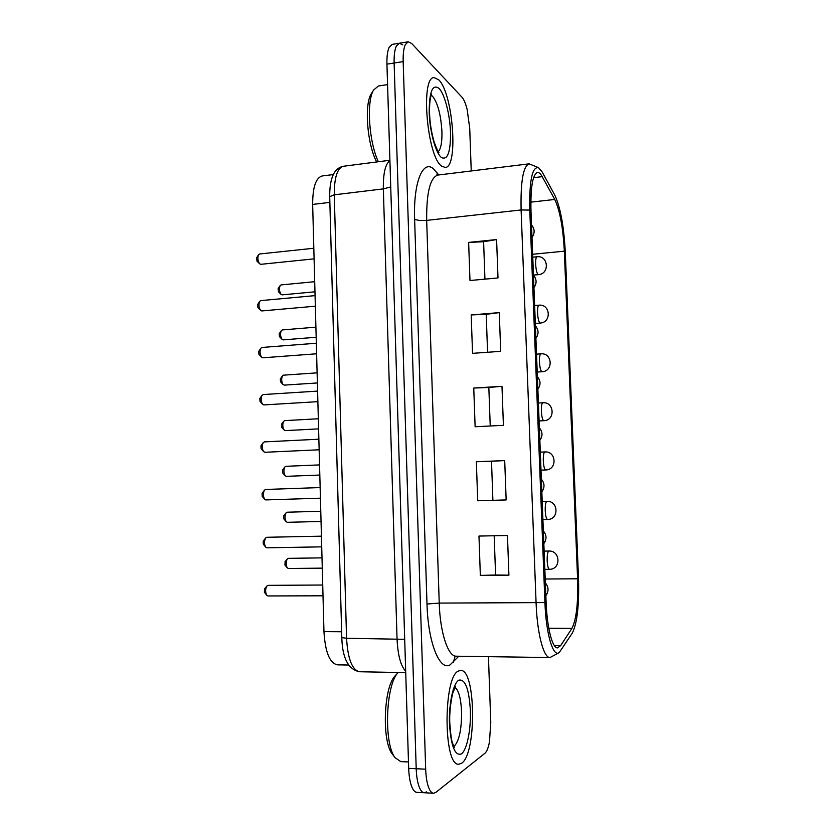 <?xml version="1.0" encoding="UTF-8"?>
<svg xmlns="http://www.w3.org/2000/svg" width="835" height="835" viewBox="0 0 835 835"><rect width="100%" height="100%" fill="white"/><g stroke="black" fill="none" stroke-linecap="round" stroke-linejoin="round"><path stroke-width="1.25" d="M314.096 258.85L260.76 264.33L259.56 263.735C257.775 260.917 257.42 257.952 258.485 254.832L259.518 253.997L313.814 248.245M258.485 254.832L256.491 258.046L257.086 261.188M315.348 306.195L261.762 310.944L260.541 310.317C258.819 307.489 258.516 304.535 259.643 301.445L260.708 300.61L315.066 295.621M259.643 301.445L257.598 304.618L257.9 307.572L260.541 310.317M316.601 353.789L262.764 357.808L261.543 357.161C259.862 354.311 259.612 351.358 260.802 348.299L261.898 347.464L316.329 343.237M260.802 348.299L258.704 351.431L258.954 354.374L261.543 357.161M263.975 404.892L262.545 404.244C260.917 401.385 260.729 398.42 261.971 395.383L263.328 394.569M261.971 395.383L259.831 398.483L260.019 401.437L262.545 404.244M264.883 452.278L263.557 451.589C261.992 448.698 261.856 445.733 263.161 442.707L264.434 441.892M263.161 442.707L260.958 445.786L261.084 448.739L263.557 451.589M320.431 498.182L265.801 499.914L264.591 499.194C263.067 496.261 262.994 493.287 264.361 490.27L265.53 489.467L320.149 487.567M264.361 490.27L262.086 493.328L262.169 496.293L264.591 499.194M266.918 547.791L265.624 547.061C264.152 544.086 264.131 541.09 265.561 538.074L266.824 537.281M265.561 538.074L263.234 541.111L263.244 544.096L265.624 547.061M268.045 595.929L266.668 595.178C265.248 592.161 265.29 589.145 266.782 586.118L268.16 585.356M264.716 588.894L264.34 592.161L266.668 595.178M314.962 291.801L282.084 294.859L281.019 294.327C279.328 291.561 279.026 288.67 280.101 285.643L281.04 284.923L314.701 281.687M280.101 285.643L278.065 288.764L278.598 291.812M316.173 337.257L283.107 339.876L282.032 339.323C280.393 336.547 280.132 333.656 281.259 330.66L282.23 329.94L315.901 327.163M281.259 330.66L279.193 333.739L279.443 336.62L282.032 339.323M284.359 385.092L283.055 384.549C281.458 381.762 281.259 378.871 282.439 375.896L283.43 375.166L317.112 372.848M282.439 375.896L280.31 378.933L280.518 381.814L283.055 384.549M285.299 430.599L284.088 430.015C282.543 427.196 282.387 424.305 283.618 421.341L284.787 420.631M283.618 421.341L281.447 424.357L281.604 427.249L284.088 430.015M286.248 476.336L285.132 475.72C283.629 472.871 283.524 469.969 284.818 467.015L285.914 466.306M284.818 467.015L282.585 470.011L282.689 472.913L285.132 475.72M287.292 522.303L286.175 521.666C284.725 518.775 284.672 515.863 286.019 512.909L287.094 512.21L320.776 511.281M286.019 512.909L283.733 515.894L283.785 518.806L286.175 521.666M288.43 568.489L287.24 567.842C285.831 564.919 285.831 561.986 287.24 559.033L288.409 558.354M285.205 561.778L284.892 564.93L287.24 567.842M426.549 791.904L424.222 792.749C422.541 792.624 421.028 791.1 419.681 788.156C417.677 783.543 416.519 777.072 416.206 768.743L408.68 768.388L386.939 64.149C386.751 56.488 387.503 50.841 389.204 47.219L392.2 44.38L399.297 43.232L396.354 46.061C394.684 49.682 393.943 55.34 394.13 63.022C393.943 55.34 394.684 49.682 396.354 46.061L399.297 43.232L402.794 44.881M408.68 768.388C408.983 776.696 410.152 783.157 412.187 787.76C413.555 790.703 415.089 792.227 416.79 792.342L433.553 793.25C431.914 793.135 430.422 791.601 429.096 788.658C427.123 784.023 425.986 777.542 425.673 769.181L403.169 61.602C402.971 53.899 403.691 48.232 405.319 44.61L408.211 41.781L411.634 43.441L461.974 97.194C463.905 99.375 465.627 103.457 467.141 109.448L469.729 128.371L471.243 170.956M425.673 769.181L416.206 768.743L394.13 63.022L416.206 768.743C416.519 777.072 417.677 783.543 419.681 788.156C421.028 791.1 422.541 792.624 424.222 792.749M333.238 174.567L322.174 175.966C315.839 177.792 312.666 187.28 312.655 204.429L323.959 631.615C325.201 652.072 329.668 663.147 337.382 664.837L348.613 665.036M329.721 197.217L341.786 637.241M441.621 166.113C427.155 156.928 420.214 76.872 434.085 77.592L438.709 79.795C453.165 93.395 458.613 167.658 445.232 167.459L441.621 166.113C427.155 156.928 420.214 76.872 434.085 77.592L438.709 79.795C453.165 93.395 458.613 167.658 445.232 167.459L441.621 166.113M461.776 763.148L458.78 764.234C443.093 766.342 443.239 675.536 458.665 670.964L460.628 670.474C475.71 668.751 476.952 753.013 461.776 763.148L458.78 764.234C443.093 766.342 443.239 675.536 458.665 670.964L460.628 670.474C475.71 668.751 476.952 753.013 461.776 763.148M488.444 656.665L490.771 722.4L489.467 741.908C488.339 747.826 486.836 751.604 484.968 753.233L435.828 792.405L433.553 793.25M565.285 252.024L578.509 578.425C579.26 605.02 577.194 623.254 572.288 633.139L559.22 652.584C553.135 657.688 545.996 633.88 544.931 602.588L529.776 210.086C529.265 180.579 532.187 166.447 538.544 167.689L542.207 172.052L554.743 195.025C560.41 207.257 563.917 226.264 565.285 252.024M538.116 167.491L529.098 163.837C523.18 166.217 520.508 181.592 521.103 209.961L536.091 603.027C537.135 633.473 543.689 658.168 549.994 657.552L558.792 652.834M577.59 578.78L564.335 251.178C563.093 227.725 559.899 210.483 554.753 199.45L542.197 176.665C540.569 173.722 538.992 172.323 537.469 172.469C532.615 174.473 530.455 187.395 530.987 211.213L546.1 602.087C546.988 627.596 552.363 648.388 557.54 647.876L560.671 645.591L571.923 628.4C576.39 619.518 578.279 602.974 577.59 578.78L545.213 579.02M495.593 575.002L480.344 575.409L478.966 536.06L507.461 535.496L508.912 575.169L495.593 575.002L494.174 535.757M492.9 500.311L477.724 500.781L476.347 461.745L491.502 461.244L492.9 500.311L506.156 499.935L477.724 500.781M491.502 461.244L504.705 460.596L506.156 499.935M488.84 387.471L501.981 386.313L503.411 425.328L475.125 426.758L473.758 388.045L488.84 387.471L490.228 425.996M486.21 314.304L499.278 312.624L500.697 351.337L472.547 353.341L471.19 314.941L486.21 314.304L487.577 352.266M508.912 575.169L480.344 575.409M476.347 461.745L504.705 460.596M473.758 388.045L501.981 386.313M471.19 314.941L499.278 312.624M483.601 241.732L496.595 239.551L498.004 277.94L469.98 280.518L468.644 242.421L483.601 241.732L484.947 279.14M468.644 242.421L496.595 239.551M378.339 161.75C368.955 141.94 366.252 101.515 373.569 90.086L378.349 86.015L387.565 84.627M371.857 92.821L371.199 93.875C364.06 104.918 367.317 144.789 376.679 161.959M408.482 761.958L400.769 761.614L395.07 757.658C383.651 743.547 385.739 685.389 397.794 672.885L398.107 672.499M395.717 675.191L394.809 676.214C383.672 687.81 381.741 741.01 392.262 754.036L393.118 755.132M536.947 256.762C535.986 257.18 535.559 259.643 535.663 264.163C535.997 269.642 536.79 273.097 538.032 274.517L538.387 274.642C549.91 274.026 548.428 255.218 536.947 256.762L532.761 257.17M538.909 305.182C537.907 305.62 537.458 308.209 537.552 312.916C537.886 318.406 538.679 321.757 539.921 322.978L540.203 323.051C551.758 322.581 550.422 303.783 538.909 305.182L534.63 305.537M540.892 353.842C539.838 354.322 539.358 357.025 539.462 361.941C539.796 367.431 540.579 370.688 541.811 371.7L542.019 371.742C553.615 371.429 552.436 352.61 540.892 353.842L536.508 354.155M543.021 402.783L542.875 402.762C541.779 403.274 541.278 406.092 541.372 411.227C541.706 416.728 542.489 419.88 543.721 420.694L543.846 420.704C555.484 420.548 554.461 401.677 542.875 402.762L538.408 403.013M544.942 451.944L544.869 451.944C543.731 452.486 543.199 455.43 543.293 460.784C543.637 466.295 544.42 469.343 545.641 469.948L545.672 469.948C557.352 469.948 556.496 451.004 544.869 451.944L540.308 452.132M542.917 519.589L547.52 519.474C559.241 519.631 558.542 500.582 546.883 501.365L546.862 501.365C545.683 501.992 545.14 505.071 545.234 510.613C545.558 516.03 546.32 518.984 547.52 519.474L547.572 519.474M544.837 569.334L549.378 569.293C561.141 569.606 560.598 550.422 548.898 551.048L548.793 551.058C547.624 551.904 547.082 555.118 547.175 560.713C547.489 565.973 548.219 568.833 549.378 569.293L549.503 569.272M405.726 672.645L359.53 671.747C352.12 670.046 347.798 658.888 346.556 638.274L334.271 194.816L329.7 196.674M341.797 637.616L346.556 638.274L404.693 639.328M389.914 160.581C385.332 163.973 383.14 173.398 383.338 188.877L334.271 194.816C334.24 177.573 337.267 168.054 343.342 166.269C334.136 168.096 329.595 178.199 329.7 196.569L341.807 637.669C342.371 658.126 348.289 669.482 359.53 671.747M405.674 671.194C400.696 665.954 397.815 655.151 397.042 638.765L383.338 188.877L390.728 186.957M386.939 64.149L403.169 61.602M341.484 631.751L323.959 631.615M329.71 202.404L312.655 204.429M455.263 656.32L456.286 656.195C448.103 656.759 440.055 632.7 439.231 603.089L426.998 604.008C427.969 642.313 439.596 671.173 450.044 664.91L458.78 656.226M438.74 174.953L433.522 168.879C422.844 159.214 413.21 182.635 414.63 219.407L426.998 604.008M414.63 219.407L419.42 220.513L426.675 220.388C426.393 192.739 430.108 177.625 437.822 175.068L529.098 163.837M436.997 172.615L437.352 175.099M455.054 656.404L453.395 662.249M544.931 602.588L439.231 603.089L426.675 220.388L521.103 209.961L529.776 210.086M533.575 177.688L542.197 176.665M530.83 202.143L554.753 199.45M532.646 254.278L564.335 251.178M554.325 645.518L560.671 645.591M548.783 628.254L571.923 628.4M431.194 95.242L432.54 96.244C437.78 103.049 440.911 114.833 441.924 131.575C442.174 142.086 440.943 148.776 438.25 151.657M450.514 132.588C450.013 114.823 444.69 93.958 438.991 88.395C432.499 83.677 429.242 91.735 429.211 112.558C429.795 131.606 435.64 152.836 441.329 157.45C447.56 160.581 450.629 152.294 450.514 132.588M455.075 687.403C458.77 690.451 460.93 698.477 461.557 711.493C461.692 729.205 459.26 740.77 454.24 746.208L453.854 746.448M470.355 710.418C469.072 689.105 465.283 679.012 458.979 680.139C453.384 682.623 448.687 703.498 449.48 723.841C451.015 746.302 455.002 756.312 461.463 753.89C467.036 749.767 471.055 729.466 470.355 710.418M256.846 261.011L259.56 263.735M531.999 237.432C534.984 233.09 534.817 228.915 531.509 224.907M533.941 287.72C536.936 283.399 536.78 279.234 533.461 275.226M535.903 338.29C538.909 333.99 538.742 329.825 535.412 325.807M317.592 391.104L263.098 394.558M317.874 401.656L263.766 404.923M537.865 389.162C540.882 384.872 540.725 380.708 537.385 376.668M318.866 439.21L264.309 441.892M319.147 449.783L264.779 452.288M539.848 440.337C542.875 436.047 542.708 431.872 539.358 427.812M541.842 491.815C544.869 487.515 544.712 483.319 541.351 479.227M321.715 546.852L266.824 547.802M321.433 536.164L266.751 537.281M543.846 543.595C546.883 539.285 546.716 535.058 543.355 530.924M323.009 595.793L267.847 595.95M264.382 589.155L266.782 586.118M322.727 585.022L267.983 585.345M545.86 595.679C548.908 591.347 548.741 587.088 545.359 582.913M278.379 291.655L281.019 294.327M538.387 274.642L533.45 275.091M540.203 323.051L535.329 323.437M317.373 382.941L284.14 385.133M542.019 371.742L537.208 372.055M318.323 418.763L284.631 420.631M318.594 428.877L285.173 430.62M543.846 420.704L539.097 420.944M319.544 464.907L285.852 466.306M319.815 475.042L286.207 476.336M545.672 469.948L540.997 470.126M321.047 521.468L287.25 522.303M546.883 501.365L542.218 501.501M322.279 568.134L288.294 568.499M284.892 561.997L287.24 559.033M322.007 557.874L288.294 558.344M548.898 551.048L544.128 551.121M389.903 160.257L343.342 166.269M436.611 175.037L437.822 175.068M456.286 656.195L549.994 657.552M399.297 43.232L408.211 41.781M429.555 113.174C429.336 96.244 431.695 94.814 431.611 94.125M371.199 93.875L373.569 90.086M429.566 113.309C429.816 122.474 431.319 131.972 434.064 141.793C437.06 149.757 438.678 153.358 438.918 152.596M449.814 723.36C449.053 711.368 451.933 694.783 453.269 691.797L455.597 686.527M392.262 754.036L395.07 757.658M394.809 676.214L397.794 672.885M449.814 723.444C450.67 734.8 451.631 741.48 452.695 743.505L454.344 747.388"/></g></svg>
